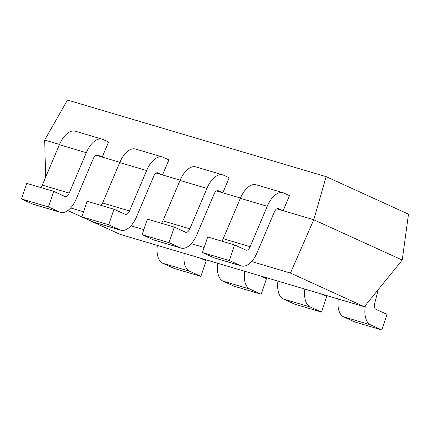 <?xml version="1.0" encoding="UTF-8"?>
<svg xmlns="http://www.w3.org/2000/svg" width="430" height="430" viewBox="0 0 430 430"><rect width="100%" height="100%" fill="white"/><g stroke="black" fill="none" stroke-linecap="round" stroke-linejoin="round"><path stroke-width="0.64" d="M200.246 258.107L206.153 260.8L200.885 276.366L189.619 271.233A22.145 11.588 -73.5 0 1 184.239 253.367M157.332 245.396A22.145 11.588 -73.5 0 0 162.712 263.262L173.978 268.395L200.885 276.366M260.553 275.974L266.466 278.667L261.198 294.233L249.927 289.1A22.145 11.588 -73.5 0 1 244.552 271.233M217.644 263.262A22.145 11.588 -73.5 0 0 223.019 281.129L234.285 286.262L261.198 294.233M320.866 293.84L326.773 296.528L321.506 312.094L310.24 306.966A22.145 11.588 -73.5 0 1 304.859 289.1M277.952 281.129A22.145 11.588 -73.5 0 0 283.332 298.995L294.598 304.123L321.506 312.094M378.266 289.578L374.686 303.413A5.676 2.972 106.5 0 0 375.815 309.261L387.086 314.394L381.813 329.96L370.547 324.827A22.145 11.588 -73.5 0 1 365.403 305.418M338.265 298.99A22.145 11.588 -73.5 0 0 343.64 316.856L354.906 321.989L381.813 329.96M283.133 210.673L289.508 195.612L283.864 193.043A22.145 11.588 106.5 0 0 283.069 192.748A22.145 11.588 106.5 0 0 267.25 206.276L250.131 246.686A5.676 2.972 -73.5 0 1 246.078 250.158A5.676 2.972 -73.5 0 1 245.874 250.083L234.608 244.95L229.335 260.515L240.606 265.649A22.145 11.588 106.5 0 0 241.402 265.944A22.145 11.588 106.5 0 0 257.221 252.415L274.335 212.001A5.676 2.972 -73.5 0 1 278.393 208.534A5.676 2.972 -73.5 0 1 278.597 208.609L283.133 210.673L276.812 208.803L313.75 219.746L402.243 260.048L364.35 306.719L120.137 234.377L67.79 210.539M283.069 192.748L256.162 184.776A22.145 11.588 106.5 0 0 240.343 198.305L223.224 238.72A5.676 2.972 -73.5 0 1 221.713 241.128M229.335 260.515L202.428 252.544L207.701 236.978L234.608 244.95M202.428 252.544L213.694 257.677A22.145 11.588 106.5 0 0 214.495 257.973L241.402 265.944M222.821 192.812L229.201 177.751L223.557 175.177A22.145 11.588 106.5 0 0 222.756 174.881A22.145 11.588 106.5 0 0 206.938 188.41L189.823 228.825A5.676 2.972 -73.5 0 1 185.765 232.291A5.676 2.972 -73.5 0 1 185.561 232.216L174.295 227.083L169.028 242.649L180.294 247.782A22.145 11.588 106.5 0 0 181.089 248.078A22.145 11.588 106.5 0 0 196.908 234.549L214.027 194.134A5.676 2.972 -73.5 0 1 218.08 190.667A5.676 2.972 -73.5 0 1 218.284 190.743L222.821 192.812L216.505 190.936L240.456 198.036M222.756 174.881L195.849 166.91A22.145 11.588 106.5 0 0 180.03 180.439L162.916 220.853A5.676 2.972 -73.5 0 1 161.4 223.267M169.028 242.649L142.12 234.678L147.388 219.112L174.295 227.083M142.12 234.678L153.386 239.811A22.145 11.588 106.5 0 0 154.182 240.107L181.089 248.078M162.513 174.946L168.893 159.885L163.244 157.315A22.145 11.588 106.5 0 0 162.449 157.014A22.145 11.588 106.5 0 0 146.63 170.543L129.516 210.958A5.676 2.972 -73.5 0 1 125.458 214.425A5.676 2.972 -73.5 0 1 125.254 214.35L113.988 209.216L108.715 224.782L119.986 229.916A22.145 11.588 106.5 0 0 120.782 230.217A22.145 11.588 106.5 0 0 136.6 216.688L153.714 176.273A5.676 2.972 -73.5 0 1 157.772 172.801A5.676 2.972 -73.5 0 1 157.977 172.881L162.513 174.946L156.192 173.075L180.149 180.17M162.449 157.014L135.541 149.043A22.145 11.588 106.5 0 0 119.723 162.572L102.603 202.987A5.676 2.972 -73.5 0 1 101.093 205.4M108.715 224.782L81.807 216.817L87.08 201.251L113.988 209.216M81.807 216.817L93.079 221.945A22.145 11.588 106.5 0 0 93.874 222.245L120.782 230.217M102.2 157.079L108.58 142.018L102.937 139.449A22.145 11.588 106.5 0 0 102.136 139.153A22.145 11.588 106.5 0 0 86.317 152.682L69.203 193.091A5.676 2.972 -73.5 0 1 65.145 196.564A5.676 2.972 -73.5 0 1 64.941 196.488L53.675 191.355L48.407 206.921L59.673 212.049A22.145 11.588 106.5 0 0 60.469 212.35A22.145 11.588 106.5 0 0 76.287 198.821L93.407 158.407A5.676 2.972 -73.5 0 1 97.459 154.94A5.676 2.972 -73.5 0 1 97.664 155.015L102.2 157.079L95.885 155.208L119.836 162.303M102.136 139.153L75.228 131.182A22.145 11.588 106.5 0 0 59.41 144.711L42.296 185.12A5.676 2.972 -73.5 0 1 40.78 187.534M48.407 206.921L21.5 198.95L26.767 183.384L53.675 191.355M21.5 198.95L32.766 204.083A22.145 11.588 106.5 0 0 33.561 204.379L60.469 212.35M251.572 261.548L290.449 273.061L313.75 219.746L326.133 176.655L408.5 214.167L402.243 260.048M290.449 273.061L364.35 306.719M45.634 177.246L44.677 140.04L59.528 144.442M70.644 207.953L83.517 211.764M130.956 225.814L143.83 229.631M191.264 243.681L204.137 247.497M326.133 176.655L67.489 100.04L44.677 140.04M162.712 263.262L189.619 271.233M223.019 281.129L249.927 289.1M283.332 298.995L310.24 306.966M343.64 316.856L370.547 324.827M240.343 198.305L267.25 206.276M223.224 238.72L250.131 246.686M213.694 257.677L240.606 265.649M278.178 208.486L278.597 208.609M180.03 180.439L206.938 188.41M162.916 220.853L189.823 228.825M153.386 239.811L180.294 247.782M217.87 190.619L218.284 190.743M119.723 162.572L146.63 170.543M102.603 202.987L129.516 210.958M93.079 221.945L119.986 229.916M157.557 172.758L157.977 172.881M59.41 144.711L86.317 152.682M42.296 185.12L69.203 193.091M32.766 204.083L59.673 212.049M97.25 154.891L97.664 155.015"/></g></svg>
